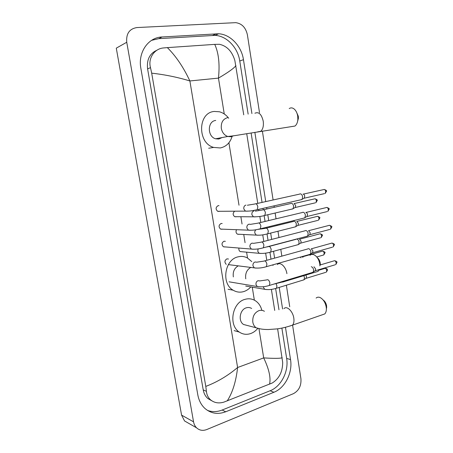 <?xml version="1.0" encoding="UTF-8"?>
<svg xmlns="http://www.w3.org/2000/svg" width="453" height="453" viewBox="0 0 453 453"><rect width="100%" height="100%" fill="white"/><g stroke="black" fill="none" stroke-linecap="round" stroke-linejoin="round"><path stroke-width="0.68" d="M296.443 112.01L298.312 116.228L298.402 118.318L297.621 121.257M291.522 126.585L294.948 126.059C296.624 124.756 297.593 122.559 297.859 119.462L297.717 116.189C297.236 113.239 296.171 110.945 294.524 109.315C292.717 107.701 290.951 107.452 289.224 108.573M215.736 120.458C207.287 121.115 207.185 136.687 215.611 138.794L218.771 139.043L222.078 137.559M232.089 136.472C230.073 142.899 226.121 146.727 220.232 147.961L213.652 147.412C197.231 143.018 197.751 112.554 214.269 111.455L219.354 111.766C223.046 112.74 226.16 114.903 228.691 118.25M317.179 257.508C318.765 258.72 319.773 260.543 320.209 262.989L320.277 264.931M315.129 272.253L318.057 271.37L319.274 269.563M319.931 265.928L319.778 263.946C318.98 259.694 317.191 256.704 314.41 254.982C312.712 254.122 311.239 254.224 309.982 255.288M238.244 265.854C234.292 268.187 232.661 271.874 233.352 276.913M250.781 286.925C248.742 289.207 246.375 290.764 243.68 291.596C239.988 292.649 236.477 292.185 233.159 290.203C221.053 283.629 224.609 259.58 238.006 256.857C241.296 256.024 244.422 256.381 247.389 257.938L251.783 261.619M323.142 299.988C324.948 301.217 326.103 303.182 326.607 305.883L326.375 309.11M322.055 314.88L324.744 313.946C325.832 312.83 326.375 311.137 326.375 308.867L326.228 307.123C325.316 302.491 323.312 299.314 320.214 297.593C318.606 296.902 317.242 297.06 316.12 298.08M251.658 308.476C250.011 307.462 248.233 307.242 246.33 307.808C239.824 309.478 237.887 321.086 243.572 324.49L247.621 325.56M257.655 328.561C255.622 330.967 253.25 332.649 250.537 333.601C246.511 334.903 242.757 334.388 239.275 332.06C228.221 325.231 232.236 302.491 244.948 299.371C248.595 298.312 252.004 298.725 255.169 300.611C258.516 302.746 260.747 305.996 261.862 310.345M218.98 205.634L218.148 205.651C215.617 207.259 215.464 209.144 217.683 211.302L219.105 211.46M299.897 193.924L300.294 193.839C301.449 193.975 302.225 194.949 302.615 196.766L302.185 199.258L300.849 199.79M303.057 194.088C303.895 194.184 304.456 194.886 304.733 196.194L304.223 198.199L324.41 193.635M222.185 223.522L221.092 223.493C218.612 225.079 218.431 226.947 220.549 229.088L222.049 229.269M302.615 212.327L303.068 212.231C304.229 212.406 305.005 213.403 305.39 215.215L304.994 217.61L303.691 218.148M305.815 212.429C306.658 212.553 307.219 213.272 307.496 214.575L307.015 216.506L327.094 211.596M225.362 241.319L224.025 241.228C221.585 242.797 221.381 244.643 223.403 246.772L224.971 246.964M305.316 230.611L305.82 230.509C306.987 230.73 307.763 231.743 308.153 233.544L307.78 235.849L306.517 236.398M308.555 230.656L310.237 232.842L309.79 234.705L329.767 229.445M228.493 259.025L226.936 258.85C224.541 260.401 224.309 262.236 226.24 264.348M308 248.782L308.561 248.674C309.733 248.935 310.509 249.965 310.894 251.76L310.548 253.98L309.325 254.535M311.279 248.771L312.961 250.996L312.542 252.791L332.423 247.185M311.285 266.726C312.457 267.027 313.233 268.074 313.618 269.863L313.3 271.998L312.168 272.564M313.986 266.772L315.673 269.031L315.271 270.769L335.061 264.818M234.507 211.37C232.655 213.244 232.723 215.016 234.711 216.687L236.07 216.828M290.979 203.363L291.37 203.278C292.485 203.431 293.233 204.399 293.612 206.172L293.204 208.595L291.975 209.088M294.099 203.499L295.718 205.577L295.237 207.514L315.192 202.865M236.472 229.824C235.639 231.676 235.973 233.131 237.48 234.184L238.918 234.343M293.663 221.313L294.11 221.223C295.226 221.415 295.973 222.395 296.353 224.167L295.973 226.494L294.773 227.004M296.817 221.392L298.442 223.51L297.989 225.379L317.842 220.39M238.963 248.119C238.652 249.677 239.082 250.826 240.243 251.579L260.673 253.459M296.834 239.054C297.949 239.286 298.697 240.288 299.076 242.049L298.725 244.292L297.559 244.807M299.524 239.173L301.149 241.33L300.724 243.136L320.481 237.814M302.111 256.851L303 257.27M300.299 257.089L301.013 257.831M303.097 280.096L304.167 279.569L304.473 277.485L303.821 275.673M305.849 275.056L306.511 276.647L306.137 278.329L325.707 272.355M188.318 423.108L184.547 420.945L181.574 415.118L116.285 48.154L126.744 42.254C126.042 33.681 129.433 28.782 136.914 27.559L235.741 22.656C241.874 23.528 245.758 27.576 247.389 34.802L259.507 112.61M292.581 325.101L300.917 378.64C301.438 385.65 298.929 390.662 293.402 393.674L206.806 429.523C202.893 431.013 199.49 430.452 196.585 427.836C195.011 426.279 194.003 424.28 193.55 421.828L126.744 42.254M262.378 131.064L273.102 199.966M274.02 205.872L274.246 207.293M275.135 213.029L276.036 218.816M276.953 224.716L277.077 225.503M277.972 231.234L278.952 237.536M280.786 249.337L281.845 256.132M286.37 285.209L289.722 306.743M251.919 113.584L243.454 59.671C241.54 46.195 230.401 34.292 218.629 33.771L162.01 36.976C148.176 37.389 137.774 52.452 140.866 68.358L197.802 394.823C198.839 400.463 201.217 405.01 204.926 408.453C211.007 413.595 217.938 414.705 225.713 411.777L273.912 392.258C285.096 387.972 292.797 372.559 290.537 359.608L285.469 327.326M282.587 308.969L279.201 287.4M274.609 258.136L273.533 251.296M271.67 239.416L270.673 233.074M269.767 227.304L269.643 226.511M268.714 220.571L267.797 214.745M266.891 208.975L266.664 207.542M265.735 201.596L254.863 132.344M207.412 410.373C212.174 412.128 217.089 412.015 222.151 410.027L270.101 390.752C281.234 386.517 288.895 371.245 286.647 358.397L281.874 328.119M248.142 114.122L239.767 61.019C237.865 47.661 226.789 35.883 215.084 35.385L158.816 38.641L151.596 40.334M278.974 309.739L275.628 288.51L303.957 279.818M271.002 259.139L269.926 252.332M268.04 240.356L267.049 234.076M266.109 228.119L265.996 227.406M265.056 221.449L264.15 215.702M263.21 209.705L262.995 208.374M262.055 202.412L251.115 132.978M156.976 50.192C149.7 53.465 146.574 59.705 147.599 68.913L203.216 389.857C203.873 393.47 205.413 396.352 207.825 398.521L211.942 400.877M235.939 65.611C234.076 68.205 228.25 72.372 218.465 78.114C219.903 64.094 218.663 52.848 214.733 44.371L219.512 44.298C226.981 46.013 232.095 51.404 234.847 60.476L243.737 114.824M246.726 133.703L257.757 203.357M258.708 209.348L258.901 210.577M259.829 216.438L260.786 222.468M261.732 228.454L261.817 228.997M262.746 234.847L263.793 241.455M265.645 253.142L266.777 260.305M271.387 289.393L274.716 310.43M277.627 328.821L282.678 362.394C282.661 371.749 279.19 378.612 272.276 382.989L223.935 402.105C218.771 403.663 214.314 402.904 210.554 399.829C208.114 397.632 206.738 394.801 206.415 391.341L205.792 386.409C217.31 382.004 227.916 375.701 237.604 367.508C236.024 381.528 232.553 392.672 227.196 400.939M214.733 44.371L167.355 47.627C175.957 56.144 183.465 67.259 189.881 80.957C177.638 77.231 164.903 74.632 151.687 73.159L205.792 386.409M151.687 73.159L150.487 67.627C147.837 58.16 154.507 48.539 163.726 47.927L167.355 47.627M269.569 384.184C270.968 377.796 269.008 369.036 263.691 357.898C273.997 358.544 280.175 358.499 282.213 357.757M227.882 117.576C223.057 118.828 220.871 122.423 221.313 128.358C222.163 132.486 224.309 135.198 227.746 136.483L230.968 136.744L233.51 135.809M254.926 113.233C258.754 111.534 261.523 114.184 263.227 121.172C263.788 125.894 262.955 129.281 260.73 131.319L257.593 131.88M250.769 267.423C246.913 269.688 245.22 273.323 245.69 278.323L245.786 278.822M277.332 264.552C280.22 261.443 285.996 266.828 286.902 273.652M286.013 280.43L285.367 281.245L282.649 282.106M264.416 311.29C262.734 310.248 260.928 310.028 258.986 310.616C254.456 312.649 252.395 316.488 252.814 322.123C253.261 324.637 254.382 326.528 256.177 327.808L260.282 328.889M283.94 308.64C286.749 305.39 292.898 311.205 293.816 318.165C294.246 321.33 293.81 323.652 292.496 325.135L289.982 326.035M303.317 194.116L323.521 189.631C324.552 189.178 325.294 189.796 325.741 191.483L325.197 193.454L326.5 191.234L325.741 191.483M245.9 205.079C244.275 205.662 243.584 206.959 243.822 208.969L245.418 211.126L247.253 211.189M247.344 205.243L254.897 203.992C256.194 203.369 257.174 204.309 257.825 206.811L257.225 209.682L256.251 209.92M306.024 212.451L326.12 207.621C327.162 207.157 327.915 207.785 328.38 209.501L327.87 211.404L329.127 209.212L328.38 209.501M259.354 229.054L260.305 228.805L260.871 226.036C260.198 223.493 259.207 222.536 257.893 223.165L250.492 224.348L248.963 224.173C247.349 224.784 246.659 226.087 246.902 228.08L248.391 230.158L250.175 230.283M308.714 230.679L328.708 225.498C329.761 225.028 330.526 225.662 331.001 227.406L330.52 229.246L331.743 227.078L331.001 227.406M262.44 248.063L263.369 247.802L263.895 245.135C263.204 242.548 262.196 241.574 260.871 242.208L253.612 243.335L252.01 243.142C250.401 243.776 249.716 245.084 249.954 247.072L251.358 249.071L253.068 249.252M311.387 248.788L331.279 243.261C332.338 242.785 333.114 243.431 333.606 245.203L333.153 246.976L334.342 244.841L333.606 245.203M334.337 244.813L334.342 244.841C334.886 244.399 334.11 243.805 332.009 243.057M265.503 266.947L266.404 266.675L266.902 264.105C266.188 261.477 265.169 260.486 263.833 261.121L256.704 262.191L255.033 261.981C253.437 262.644 252.757 263.963 252.995 265.939L254.303 267.865L255.945 268.097M319.903 265.045L333.838 260.911C334.903 260.435 335.69 261.092 336.194 262.893L335.775 264.603L336.924 262.491L336.194 262.893M336.919 262.463L336.924 262.491C337.247 261.772 336.454 261.177 334.552 260.702M268.55 285.707L269.422 285.43L269.886 282.955C269.156 280.288 268.119 279.274 266.777 279.914L259.773 280.928L258.04 280.707C256.449 281.392 255.775 282.717 256.007 284.682L257.242 286.534L258.805 286.811M294.32 203.522L314.286 198.946C315.277 198.522 315.99 199.133 316.426 200.787L315.922 202.695L317.191 200.515L316.426 200.787M253.895 210.996C252.344 211.562 251.681 212.814 251.908 214.745L253.448 216.817L255.118 216.885M255.26 211.138L262.553 209.966C263.827 209.377 264.779 210.288 265.407 212.7L264.818 215.441L263.901 215.673M296.992 221.409L316.862 216.5C317.859 216.064 318.584 216.687 319.037 218.369L318.555 220.215L319.79 218.063L319.037 218.369M319.79 218.046L319.79 218.063C320.294 217.638 319.558 217.061 317.57 216.324M255.985 229.733C254.994 230.566 254.614 231.693 254.841 233.108L256.285 235.107L257.904 235.232M257.944 229.371L265.413 228.38C266.698 227.785 267.666 228.714 268.318 231.166L267.757 233.81L266.862 234.054M299.648 239.19L319.416 233.946C320.424 233.51 321.16 234.139 321.624 235.849L321.177 237.627L322.372 235.503L321.624 235.849M322.372 235.481L322.372 235.503C322.893 235.067 322.134 234.49 320.112 233.765M258.102 248.912L257.757 251.358L259.116 253.284C262.632 253.674 266.483 253.267 270.673 252.066L269.801 252.315M266.024 247.1L268.255 246.675C269.552 246.081 270.537 247.027 271.2 249.512L270.673 252.066L298.493 244.552M302.287 256.862L321.964 251.29C322.978 250.843 323.725 251.489 324.201 253.221L323.776 254.943L323.102 255.135M324.937 252.814L324.201 253.221M272.598 264.926L273.085 265.413M318.974 270.186L324.49 268.527C325.514 268.08 326.268 268.731 326.76 270.492L326.364 272.151L327.496 270.073L326.76 270.492M327.491 270.045L327.496 270.073C327.587 269.093 326.806 268.51 325.152 268.329M263.453 286.709L263.533 287.513L264.733 289.303L266.16 289.563M276.081 283.708L276.947 286.047L276.455 288.244C272.23 289.586 268.323 289.937 264.733 289.303L245.73 286.058M224.258 113.975L218.465 78.114L189.881 80.957L237.604 367.508L263.691 357.898L258.997 328.872M254.354 300.152L252.259 287.174M247.548 258.023L246.602 252.191M245.062 242.666L243.759 234.58M242.049 224.003L240.894 216.862M239.008 205.22L228.912 142.757M193.55 421.828L181.574 415.118M222.151 410.027L225.713 411.777M158.816 38.641L162.01 36.976M212.723 35.385L216.257 33.771M239.767 61.019L243.454 59.671M286.647 358.397L290.537 359.608M270.101 390.752L273.912 392.258M203.216 389.857L206.415 391.341M147.599 68.913L150.487 67.627M298.402 118.318L297.859 119.462M215.611 138.794L227.746 136.483C236.036 135.628 238.776 134.937 244.863 134.009L294.948 126.059M213.652 147.412L208.686 148.25M320.305 264.252L320.146 264.971M273.567 284.184L285.367 281.245L318.057 271.37M233.159 290.203L228.052 289.252M326.704 306.998L326.375 308.867M243.572 324.49L256.177 327.808C259.733 329.02 263.901 329.591 268.663 329.507L277.032 328.901C281.834 328.295 286.992 327.043 292.496 325.135L324.744 313.946M239.275 332.06L234.127 330.599M324.303 189.456C326.268 190.232 327.004 190.826 326.5 191.234M217.683 211.302L245.418 211.126C250.985 211.268 253.42 210.452 257.225 209.682L301.919 199.547M255.9 203.771L299.592 194.116M304.422 197.989L302.185 199.258M326.885 207.434C328.906 208.21 329.654 208.805 329.127 209.212M220.549 229.088L248.391 230.158C254.116 230.492 256.494 229.609 260.305 228.805L304.733 217.893M258.878 222.927L302.315 212.519M307.202 216.302L304.994 217.61M329.456 225.3C331.517 226.064 332.275 226.659 331.743 227.078M223.403 246.772L251.358 249.071C254.988 249.461 258.991 249.037 263.369 247.802L307.53 236.132M261.828 241.959L305.028 230.804M309.965 234.501L307.78 235.849M228.363 264.614L254.303 267.865C257.978 268.386 262.01 267.989 266.404 266.675L310.311 254.258M264.762 260.866L307.723 248.969M312.712 252.587L310.548 253.98M229.071 281.817L257.242 286.534C260.951 287.191 265.011 286.823 269.422 285.43L313.074 272.27M315.441 270.571L313.3 271.998M315.011 198.776C316.958 199.524 317.689 200.107 317.191 200.515M234.711 216.687L253.448 216.817C257.984 216.834 261.777 216.375 264.818 215.441L292.955 208.861M263.499 209.745L290.696 203.539M295.418 207.321L293.204 208.595M237.48 234.184L256.285 235.107C261.772 235.447 264.11 234.603 267.757 233.81L295.735 226.76M266.336 228.153L293.385 221.489M298.165 225.186L295.973 226.494M269.156 246.438L296.064 239.326M300.888 242.95L298.725 244.292M322.638 251.098C324.727 251.845 325.492 252.423 324.943 252.842L323.776 254.943L316.749 256.959M306.29 278.148L304.167 279.569M196.585 427.836L184.547 420.945M215.084 35.385L218.629 33.771M207.825 398.521L210.554 399.829"/></g></svg>
